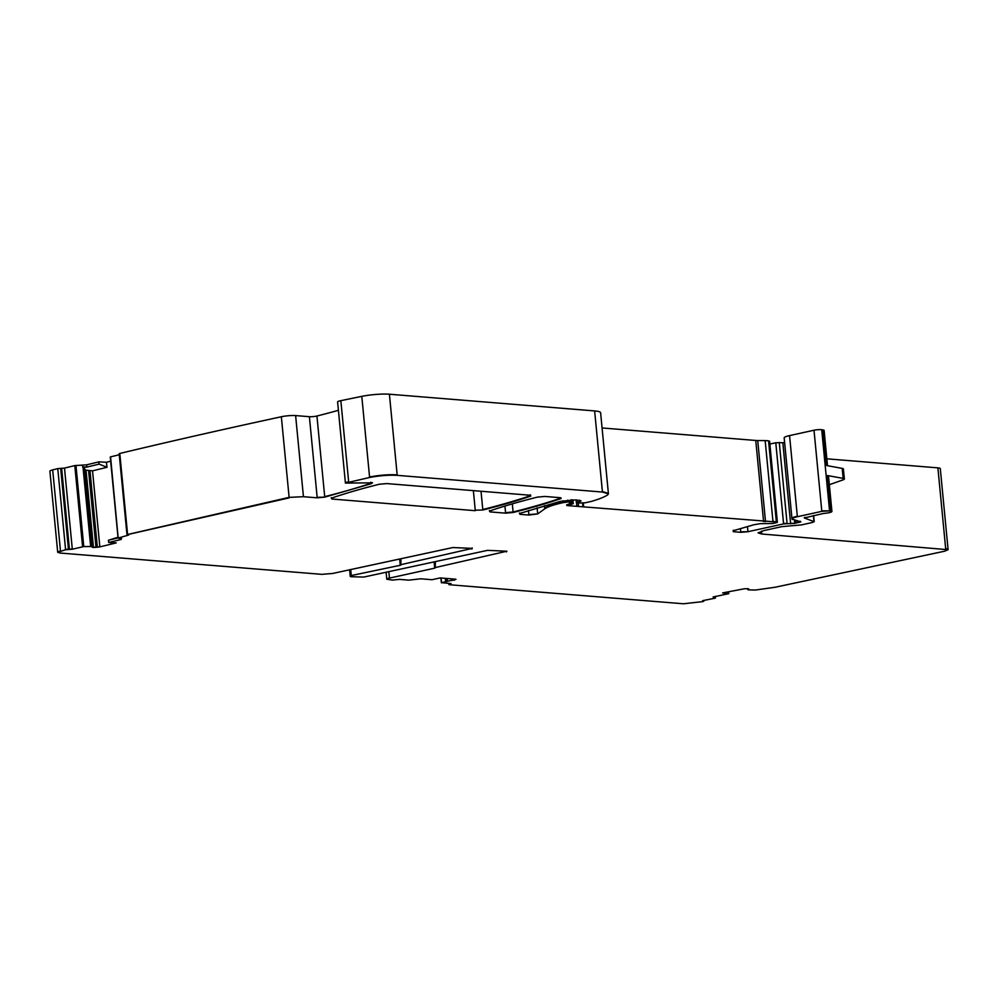 <?xml version="1.0" encoding="UTF-8"?>
<svg xmlns="http://www.w3.org/2000/svg" width="998" height="998" viewBox="0 0 998 998"><rect width="100%" height="100%" fill="white"/><g stroke="black" fill="none" stroke-linecap="round" stroke-linejoin="round"><path stroke-width="1.5" d="M506.448 551.183L506.522 551.894L506.884 551.22L487.56 550.347L363.759 577.069L350.972 576.719L351.333 576.046L350.972 576.719M471.792 548.364L471.867 549.075L472.216 548.401L452.905 547.528L332.584 573.476L321.88 574.349L60.105 553.042L57.709 552.318L65.594 549.723L72.318 549.224L83.77 546.58L92.016 546.517L93.226 547.478L92.178 547.203M69.448 549.499L72.268 548.725L64.496 468.112L74.788 465.592L86.626 464.843L86.838 467.101L82.672 466.939L84.568 467.725L92.165 546.555L84.418 467.588M86.04 470.245L93.475 547.49L85.778 470.145L92.527 470.844L107.011 467.301L106.399 462.261L110.678 461.226M93.475 547.49L99.85 546.892L116.217 542.9L108.67 542.5L108.408 540.255L118.063 537.897M108.408 540.255L118.001 537.273M120.833 538.708L120.908 539.519L108.67 542.5M121.544 538.845L120.908 539.519L121.544 538.845L118.375 537.997L128.617 535.065M118.188 538.196L110.566 456.872L119.273 454.751M127.594 535.015L128.655 535.065M127.544 534.504L289.121 497.366L303.442 496.705L317.202 497.827L324.749 497.141L370.994 483.793L372.491 482.845L345.408 483.082L369.609 477.481C379.627 475.609 388.833 474.898 397.216 475.347L602.443 492.051L608.431 493.86L607.57 494.958C604.339 497.054 598.987 499.2 591.527 501.383L585.003 502.83L577.48 503.042M126.996 534.853L119.174 453.728L119.785 453.454L127.607 534.579L289.171 497.877M338.409 410.303A370.27 54.491 -5.5 0 1 316.94 416.016A5.09 0.749 -5.5 0 1 309.392 416.702L295.62 415.58A10.167 1.497 -5.5 0 0 281.349 416.752L289.121 497.366L303.442 496.705M369.609 477.481L361.787 396.356L340.842 400.66A8.134 1.198 -5.5 0 0 337.598 401.945L345.37 482.57L348.651 481.784M361.787 396.356A20.347 2.994 -5.5 0 1 389.407 394.222L594.633 410.926A25.437 3.743 -5.5 0 1 600.609 412.735L608.431 493.86M579.052 500.185L579.227 502.031L577.293 502.468L577.056 499.998M579.227 502.031L581.011 500.959L575.796 499.898L560.514 501.308L519.471 513.508L519.97 514.332L519.471 513.508M528.466 510.514L528.903 515.055L519.97 514.332L519.883 513.371M528.903 515.055L537.697 513.92L544.783 508.793C547.69 506.747 553.765 504.714 563.022 502.655L571.717 501.433L569.309 503.092L572.79 503.491L572.353 504.04L568.698 504.788C566.328 505.225 566.091 505.512 567.999 505.649L776.369 522.004L777.155 522.179L776.494 522.69L772.627 523.538L760.376 523.651L754.001 524.723L733.405 530.687L733.28 531.697L733.405 530.687M571.567 499.848L571.866 501.869M572.44 499.823L572.353 504.04M568.698 504.788C566.328 505.225 566.091 505.512 567.999 505.649L567.924 504.913M602.081 427.955L755.76 440.467A10.167 1.497 -5.5 0 0 757.719 440.542L765.167 440.605A10.167 1.497 -5.5 0 1 768.56 440.879L769.583 441.191L777.392 522.316M769.346 441.054L777.155 522.179L776.494 522.69M740.479 528.865L740.803 532.308L733.28 531.697L733.193 530.749M740.803 532.308L747.939 531.722L783.592 523.888L794.732 523.376L800.845 521.892M783.592 523.888L775.783 442.763L769.857 444.06M775.783 442.763L784.64 442.663M792.699 519.571C790.99 518.785 792.549 517.837 797.365 516.727L821.816 511.35L814.006 430.225L789.555 435.602A15.257 2.246 -5.5 0 0 784.179 437.86L791.988 518.985L800.246 521.705M821.816 511.35L829.538 510.839L831.92 511.537L828.502 475.984A7.635 1.123 -5.5 0 0 827.604 475.559L843.16 478.404A10.167 1.497 -5.5 0 1 844.37 478.978A10.167 1.497 -5.5 0 1 843.036 479.863L829.338 484.716M843.16 478.404L842.2 468.386L826.631 465.542L823.213 429.988A7.635 1.123 -5.5 0 1 824.111 430.425L827.504 465.704M814.006 430.225A5.09 0.749 -5.5 0 1 821.728 429.714L823.213 429.988M827.604 475.559L831.022 511.113C832.931 511.924 830.411 512.722 823.462 513.483L804.276 517.937L814.218 521.717L813.62 515.517M805.211 517.363L804.251 517.675M813.395 515.567L813.981 521.53L812.422 522.478L801.244 524.936L781.921 526.62L763.52 530.662L758.143 532.92L761.736 534.005L948.1 549.711L944.619 551.195L774.984 587.273L755.324 590.055L748.051 589.83L748.687 588.87M826.843 458.818L937.895 467.862A10.167 1.497 -5.5 0 1 940.291 468.586L948.1 549.711M748.051 589.83L748.113 588.72M747.951 589.793L747.851 588.695L744.271 588.795L722.639 592.912L728.777 593.623L724.211 592.6M713.083 597.029L728.777 593.623M728.627 591.714L728.727 593.124M713.208 596.866L715.03 598.201L703.091 600.571M715.254 596.317L715.03 598.201M703.341 600.522L702.58 600.696M702.879 601.607L683.368 603.778L449.387 584.728L451.034 583.581L441.503 582.645L455.961 579.351M449.387 584.728L449.549 583.468M441.59 582.82L441.054 578.004M386.775 579.239L389.42 577.605L386.775 579.239L392.501 580.1L399.362 579.376L408.806 580.15L420.794 578.79L432.022 579.713L440.13 577.929L455.138 579.139M434.118 562.086L434.704 568.161L389.469 578.104M434.704 568.161L435.939 567.4L434.704 568.161M506.884 551.22L435.939 567.4L435.265 567.288L435.39 561.812M399.687 559.217L400.273 565.292L351.284 575.547L350.261 576.507M400.273 565.292L401.508 564.531L400.273 565.292M472.216 548.401L401.508 564.531L400.834 564.419L400.959 558.942M60.491 550.996L57.659 551.819L49.9 471.193A10.167 1.497 -5.5 0 1 52.682 469.883A2543.054 374.238 -5.5 0 1 57.772 468.611L64.496 468.112M482.832 510.015L475.248 510.19L482.832 510.015C501.183 505.412 517.151 500.771 530.749 496.081L530.212 494.759M331.336 498.189L331.835 499.012L331.336 498.189C344.909 493.511 360.877 488.858 379.215 484.255L386.75 483.581L530.262 495.257M475.298 510.689L331.835 499.012L331.735 498.052M504.926 506.061L505.612 513.159L513.147 512.485C531.51 507.882 547.49 503.241 561.088 498.551L560.602 497.728L544.871 496.443L537.323 497.129C518.997 501.732 503.042 506.373 489.469 511.063L489.968 511.887L489.469 511.063M505.612 513.159L489.968 511.887L489.868 510.926M505.562 512.66L513.097 511.986C531.46 507.383 547.44 502.743 561.051 498.052L560.602 497.728M86.626 464.843L98.852 461.862L99.126 464.107L86.838 467.101M107.011 467.301L99.126 464.107M98.852 461.862L106.399 462.261M118.126 537.56L110.566 456.872M119.785 453.454A2543.054 374.238 -5.5 0 1 253.355 422.853A2543.054 374.238 -5.5 0 1 281.349 416.752M84.668 469.21L85.778 470.145M842.2 468.386A10.167 1.497 -5.5 0 1 843.397 468.96L844.37 478.978M350.697 569.496L351.284 575.547M74.788 465.592L82.597 546.717M82.547 546.218L83.77 546.58M83.009 467.027L90.656 546.455M82.51 465.33L82.672 466.939M83.732 546.081L75.96 465.455M90.731 545.956L83.133 467.064M84.568 467.725L92.165 546.555M92.128 546.704L93.176 546.979M93.425 546.991L95.983 547.415M89.995 470.956L97.355 547.278M95.945 546.916L88.61 470.831M97.305 546.779L99.85 546.892M99.8 546.393L92.527 470.844M120.858 539.02L121.494 538.346M317.202 497.827L309.392 416.702M303.392 496.206L295.62 415.58M317.152 497.328L324.749 497.141M316.94 416.016L324.699 496.642C342.214 492.239 357.621 487.785 370.944 483.294L370.994 483.793M370.844 482.209L370.944 483.294L372.316 482.62M348.614 481.286L340.842 400.66M369.559 476.982C379.577 475.11 388.783 474.399 397.167 474.848L397.216 475.347M602.443 492.051L594.633 410.926M397.167 474.848L389.407 394.222M602.393 491.552L608.381 493.361M579.177 501.532L579.888 501.844M579.738 500.297L579.838 501.345L580.873 500.722M519.434 513.009L519.921 513.833M528.853 514.556L537.697 513.92M544.783 508.793L544.484 505.674M537.648 513.421L537.111 507.832M544.733 508.281C547.64 506.248 553.715 504.202 562.984 502.156L563.022 502.655M567.899 501.582L567.762 500.123M562.984 502.156L562.847 500.796M567.85 501.083L570.756 501.345M570.706 500.846L570.619 499.898M568.648 504.277C566.278 504.726 566.041 505.013 567.949 505.138M576.807 505.724L576.532 502.942M576.757 505.225L578.491 505.861M582.932 506.834L582.57 503.079M578.453 505.362L578.229 503.042M582.882 506.335L583.643 506.934M763.582 521.58L755.76 440.467M583.593 506.435L583.269 503.067M763.532 521.081L765.528 521.667M772.988 521.729L765.167 440.605M765.478 521.168L757.719 440.542M772.939 521.23L776.369 522.004M776.319 521.505L768.56 440.879M777.105 521.68L776.444 522.191M733.355 530.188L733.243 531.198M740.753 531.809L747.939 531.722M747.889 531.223L747.49 527.056M783.542 523.389L787.085 523.588M790.653 523.838L782.844 442.713M787.035 523.089L779.276 442.463M790.603 523.326L794.732 523.376M794.433 520.207L794.695 522.877L795.905 523.052M797.539 522.69L797.402 521.318M795.855 522.553L795.68 520.669M797.489 522.191L799.149 522.403M799.061 521.605L800.196 521.206M792.662 519.072C790.94 518.286 792.499 517.338 797.315 516.228L797.365 516.727M797.315 516.228L789.555 435.602M821.766 510.851L829.538 510.839M829.5 510.34L821.728 429.714M830.972 510.614L831.883 511.038M758.218 532.658L761.736 534.005M945.705 548.987L937.895 467.862M761.686 533.506L761.462 531.173M945.655 548.488L948.05 549.212M445.283 578.341L445.57 581.298M446.755 578.466L446.992 580.973M445.619 580.761L445.382 578.353M451.595 578.852L451.757 580.562M447.316 580.424L447.129 578.491M451.707 580.063L454.339 580.2M454.514 579.09L454.614 580.137M454.29 579.701L454.227 579.077M454.564 579.638L455.799 579.164M389.42 577.605L388.833 571.555M471.817 548.563L472.179 547.902M60.666 468.324L68.425 548.95L65.594 549.723M69.398 549L61.639 468.374M481.024 491.253L482.783 509.516C501.133 504.913 517.101 500.272 530.699 495.582L530.674 495.307M331.286 497.69L331.785 498.513M475.248 510.19L473.364 490.629M489.419 510.564L489.918 511.388M512.323 503.865L513.147 512.485M60.441 550.497L52.682 469.883M65.544 549.224L57.772 468.611M349.599 569.733L350.211 576.008M110.267 457.009L118.088 538.134M576.12 499.923L576.395 502.842M572.153 499.836L572.316 501.607M572.877 499.823L573.251 503.666M715.292 596.305L715.454 598.027M703.69 600.459L703.765 601.27M448.801 583.406L448.913 584.591M440.891 577.992L441.366 582.745M434.666 561.974L435.215 567.7M400.235 559.105L400.784 564.831M386.737 578.74L386.101 572.153"/></g></svg>
